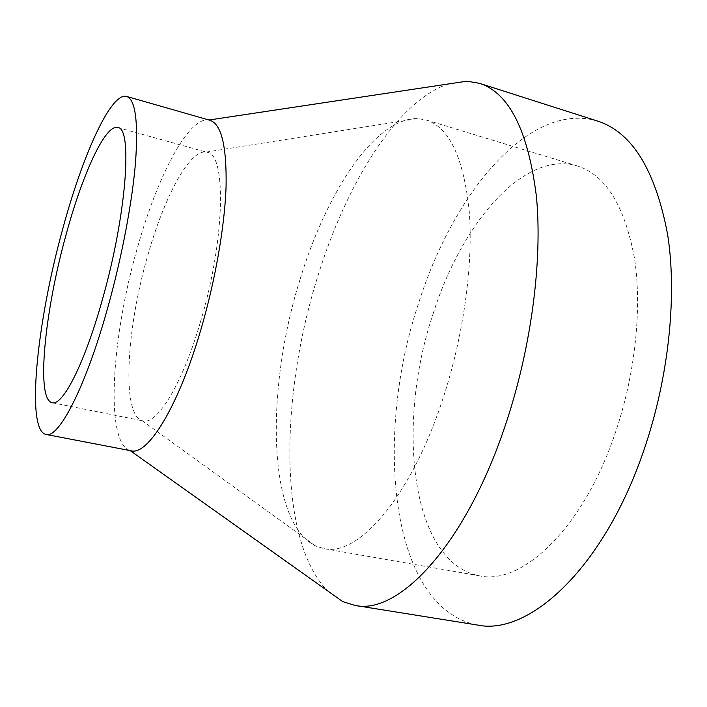 <?xml version="1.0" encoding="UTF-8"?>
<svg xmlns="http://www.w3.org/2000/svg" width="707" height="707" viewBox="0 0 707 707"><rect width="100%" height="100%" fill="white"/><g stroke="black" fill="none" stroke-linecap="round" stroke-linejoin="round"><path stroke-width="0.53" stroke-dasharray="3.54 2.65" d="M433.462 312.768C395.911 422.539 409.874 562.41 479.461 575.816C520.847 585.308 580.659 531.311 613.376 438.455C634.78 378.669 642.469 309.834 634.453 258.135C624.67 205.622 605.599 174.876 577.221 165.915C523.357 150.008 461.689 223.819 433.462 312.768M300.007 279.574C265.708 388.284 266.627 522.208 315.799 546.078L323.974 548.632C357.574 556.939 410.246 498.462 442.432 400.162C463.43 336.894 473.381 264.833 469.28 211.729C463.721 157.917 449.36 127.34 426.197 119.996L417.749 118.59C375.019 117.477 326.148 192.861 300.007 279.574M200.381 322.153C225.162 240.044 226.602 153.658 207.063 152.297L206.09 152.093C189.449 149.318 163.997 197.571 147.71 255.669C126.376 328.861 121.401 414.32 142.045 420.656L143 420.912C156.989 425.137 182.3 384.308 200.381 322.153M209.944 120.278L208.857 120.031C188.283 116.54 157.104 177.157 137.308 248.21C111.538 337.248 104.654 442.529 130.044 450.518L131.122 450.783M448.256 83.992C396.486 101.251 345.847 184.748 317.531 277.153C280.361 395.593 277.745 539.697 327.412 590.725M597.618 121.083C528.712 100.491 452.86 194.469 418.827 302.543C373.941 434.911 388.965 607.649 477.428 625.032M323.974 548.632L479.461 575.816M206.09 152.093L417.749 118.59M52.159 402.698L143 420.912M117.777 127.552L207.063 152.297M142.045 420.656L315.799 546.078M426.197 119.996L577.221 165.915"/><path stroke-width="1.06" d="M65.822 235.608C44.665 311.822 35.757 399.764 52.159 402.698C62.649 406.269 84.646 363.584 102.391 299.565C126.535 214.919 132.81 127.507 117.777 127.552C105.255 123.858 82.153 174.885 65.822 235.608M45.999 434.452L131.122 450.783C147.772 455.803 178.447 406.569 200.815 329.842C215.255 280.847 224.746 226.222 226.081 186.445C226.761 146.084 221.388 124.025 209.944 120.278L126.606 96.435C110.84 91.937 82.339 155.823 62.499 229.784C36.923 322.136 25.576 430.333 45.999 434.452C58.681 438.773 85.547 387.454 107.526 308.535C121.666 258.135 132.253 202.308 135.55 162.071C138.369 121.295 135.382 99.422 126.606 96.435M327.412 590.725L342.789 601.648L354.985 605.404C397.679 615.267 464.181 547.103 504.48 427.815C530.948 350.486 542.729 261.625 536.41 196.422C528.111 130.539 509.146 92.838 479.496 83.329L466.92 81.181L448.256 83.992M354.985 605.404L477.428 625.032C527.281 635.858 600.42 571.786 641.178 457.88C668.018 384.016 677.633 298.434 667.655 234.644C655.416 170.042 632.067 132.182 597.618 121.083L479.496 83.329M209.007 120.013L466.92 81.181M130.168 450.606L342.789 601.648"/></g></svg>
